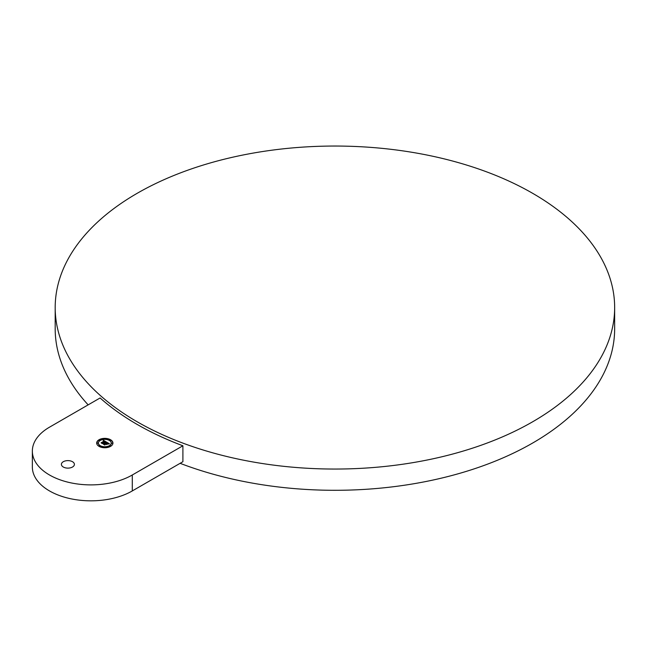 <?xml version="1.0" encoding="UTF-8"?>
<svg xmlns="http://www.w3.org/2000/svg" width="647" height="647" viewBox="0 0 647 647"><rect width="100%" height="100%" fill="white"/><g stroke="black" fill="none" stroke-linecap="round" stroke-linejoin="round"><path stroke-width="0.97" d="M182.899 445.775A279.73 161.499 0 0 1 137.115 424.4A279.73 161.499 0 0 1 100.099 397.97L49.495 427.182A58.545 33.806 0 0 0 32.35 451.088A58.545 33.806 0 0 0 68.493 482.314A58.545 33.806 0 0 0 132.295 474.987L182.899 445.775L182.899 461.707L132.295 490.927L132.295 474.987M32.35 451.088L32.35 467.021A58.545 33.806 0 0 0 68.493 498.255A58.545 33.806 0 0 0 132.295 490.927M72.496 461.707A6.502 3.753 0 0 0 65.412 460.899A6.502 3.753 0 0 0 61.392 464.368A6.502 3.753 0 0 0 63.301 467.021A6.502 3.753 0 0 0 70.386 467.838A6.502 3.753 0 0 0 74.405 464.368A6.502 3.753 0 0 0 72.496 461.707M55.189 307.551A279.73 161.499 0 0 0 137.115 421.747A279.73 161.499 0 0 0 441.966 456.758A279.73 161.499 0 0 0 614.65 307.551A279.73 161.499 0 0 0 532.716 193.348A279.73 161.499 0 0 0 227.865 158.337A279.73 161.499 0 0 0 55.189 307.551L55.189 328.797A279.73 161.499 0 0 0 88.162 404.868M180.117 463.317A279.73 161.499 0 0 0 467.11 471.129A279.73 161.499 0 0 0 614.65 328.797L614.65 307.551M110.556 446.373A8.128 4.699 0 0 0 112.942 443.058A8.128 4.699 0 0 0 107.92 438.723A8.128 4.699 0 0 0 99.056 439.734A8.128 4.699 0 0 0 96.678 443.058A8.128 4.699 0 0 0 101.692 447.392A8.128 4.699 0 0 0 110.556 446.373M109.335 445.67A6.405 3.696 0 0 0 111.211 443.058A6.405 3.696 0 0 0 107.256 439.637A6.405 3.696 0 0 0 100.277 440.445A6.405 3.696 0 0 0 98.401 443.058A6.405 3.696 0 0 0 102.355 446.47A6.405 3.696 0 0 0 109.335 445.67M106.011 443.85L104.83 445.047L103.374 444.206L104.757 444.926L106.019 443.777L106.529 444.149L106.019 443.777M106.65 444.594L107.709 443.915L106.65 444.594M109.254 443.915L108.17 444.036L109.254 443.858M109.367 443.705L108.203 443.899L107.394 442.807L106.221 443.486L107.41 442.977L108.219 443.68L107.402 443.049L106.431 443.607L107.645 443.818L106.585 444.424L106.011 443.607L104.733 444.707L103.504 443.996L106.763 442.2L109.367 443.705M105.453 441.893L102.42 443.656L101.142 442.912L102.355 443.535L105.016 441.61L105.477 441.925M106.448 442.257L105.388 442.411L106.423 442.2M106.472 442.071L105.404 442.297L105.057 441.472L102.323 443.357L101.175 442.694L104.321 441.286L103.188 441.092L104.515 441.181L103.083 441.003L103.496 440.34L106.472 442.071M99.323 439.887L100.164 440.089L99.323 439.887M97.187 442.855L98.029 443.058L97.187 442.855M104.458 438.658L105.299 438.86L104.458 438.658M105.154 447.457L104.313 447.255L105.154 447.457M100.018 446.228L99.177 446.026L100.018 446.228M112.424 443.26L111.583 443.058L112.424 443.26M110.297 446.228L109.456 446.026L110.297 446.228M110.297 440.292L109.456 440.089L110.297 440.292M106.779 442.58L105.501 443.43M104.127 444.36L105.315 443.421M106.585 444.012L107.07 444.141M106.771 442.524L107.329 442.847M108.284 443.397L108.898 443.753M103.496 440.34L103.835 440.85M104.515 441.238L104.992 441.513M105.574 441.836L106.092 442.136M101.781 443.049L104.321 441.286M112.934 443.219A8.128 4.699 0 0 0 110.386 439.96M110.127 439.823A8.128 4.699 0 0 0 105.202 438.69M104.418 438.69A8.128 4.699 0 0 0 99.492 439.823M99.226 439.96A8.128 4.699 0 0 0 99.056 440.057A8.128 4.699 0 0 0 96.678 443.219M98.409 443.219A6.405 3.696 0 0 0 98.401 443.373A6.405 3.696 0 0 0 99.97 445.799M100.091 445.88A6.405 3.696 0 0 0 104.434 447.069M105.178 447.069A6.405 3.696 0 0 0 109.335 445.993A6.405 3.696 0 0 0 109.521 445.88M109.65 445.799A6.405 3.696 0 0 0 111.211 443.373A6.405 3.696 0 0 0 111.211 443.219M99.258 440.251L99.97 440.631M97.131 443.219L97.948 443.219M99.492 446.608L100.075 446.187M111.672 443.219L112.489 443.219M109.537 446.187L110.127 446.608M109.65 440.631L110.354 440.251"/></g></svg>

